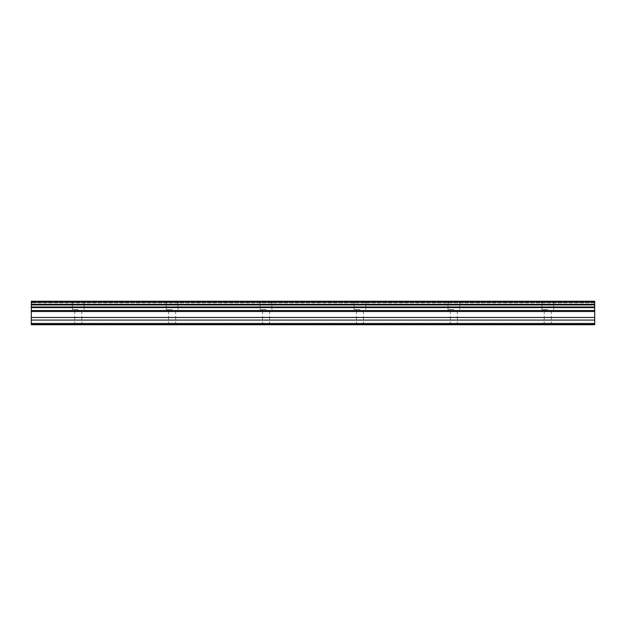 <?xml version="1.0" encoding="UTF-8"?>
<svg xmlns="http://www.w3.org/2000/svg" width="626" height="626" viewBox="0 0 626 626"><rect width="100%" height="100%" fill="white"/><g stroke="black" fill="none" stroke-linecap="round" stroke-linejoin="round"><path stroke-width="0.47" stroke-dasharray="3.13 2.35" d="M78.25 309.557L72.381 309.557L78.25 309.557M78.25 324.738L74.729 324.738L78.25 324.738M547.75 309.557L541.881 309.557L547.75 309.557M547.75 324.738L544.229 324.738L547.75 324.738M453.85 309.557L447.981 309.557L453.85 309.557M453.85 324.738L450.329 324.738L453.85 324.738M359.95 309.557L354.081 309.557L359.95 309.557M359.95 324.738L356.429 324.738L359.95 324.738M266.05 309.557L260.181 309.557L266.05 309.557M266.05 324.738L262.529 324.738L266.05 324.738M172.15 309.557L166.281 309.557L172.15 309.557M172.15 324.738L168.629 324.738L172.15 324.738M78.25 301.262L72.381 301.262L78.25 301.262M547.75 301.262L541.881 301.262L547.75 301.262M453.85 301.262L447.981 301.262L453.85 301.262M359.95 301.262L354.081 301.262L359.95 301.262M266.05 301.262L260.181 301.262L266.05 301.262M172.15 301.262L166.281 301.262L172.15 301.262M31.3 317.46L31.3 324.738L594.7 324.738L31.3 324.738L31.3 323.173L31.3 324.738L594.7 324.738L594.7 323.173L31.3 323.173L594.7 323.173L594.7 324.738L594.7 301.262L594.7 302.827L594.7 301.262L31.3 301.262L31.3 317.46L594.7 317.46M31.3 301.262L594.7 301.262L31.3 301.262M594.7 302.827L31.3 302.827L594.7 302.827M31.3 304.299L594.7 304.299M594.7 302.1L31.3 302.1M31.3 310.496L594.7 310.496M594.7 307.601L31.3 307.601M594.7 311.529L31.3 311.529M31.3 320.082L594.7 320.082M31.3 323.955L594.7 323.955M31.3 304.925L594.7 304.925M594.7 306.99L31.3 306.99M74.729 324.738L74.729 309.557L74.729 324.738M544.229 324.738L544.229 309.557L544.229 324.738M450.329 324.738L450.329 309.557L450.329 324.738M356.429 324.738L356.429 309.557L356.429 324.738M262.529 324.738L262.529 309.557L262.529 324.738M168.629 324.738L168.629 309.557L168.629 324.738M72.381 309.557L72.381 301.262L72.381 309.557M541.881 309.557L541.881 301.262L541.881 309.557M447.981 309.557L447.981 301.262L447.981 309.557M354.081 309.557L354.081 301.262L354.081 309.557M260.181 309.557L260.181 301.262L260.181 309.557M166.281 309.557L166.281 301.262L166.281 309.557M81.771 324.738L81.771 309.557L81.771 324.738M551.271 324.738L551.271 309.557L551.271 324.738M457.371 324.738L457.371 309.557L457.371 324.738M363.471 324.738L363.471 309.557L363.471 324.738M269.571 324.738L269.571 309.557L269.571 324.738M175.671 324.738L175.671 309.557L175.671 324.738M84.119 309.557L84.119 301.262L84.119 309.557M553.619 309.557L553.619 301.262L553.619 309.557M459.719 309.557L459.719 301.262L459.719 309.557M365.819 309.557L365.819 301.262L365.819 309.557M271.919 309.557L271.919 301.262L271.919 309.557M178.019 309.557L178.019 301.262L178.019 309.557"/><path stroke-width="0.94" d="M31.3 323.955L31.3 307.601L594.7 307.601L594.7 324.738L31.3 324.738L31.3 323.955L594.7 323.955M31.3 302.1L594.7 302.1L594.7 301.262L31.3 301.262L31.3 306.99L594.7 306.99L594.7 307.601M31.3 307.601L31.3 306.99M594.7 302.1L594.7 306.99M594.7 304.299L31.3 304.299M31.3 320.082L594.7 320.082M31.3 317.46L594.7 317.46M31.3 311.529L594.7 311.529M594.7 310.496L31.3 310.496M594.7 304.925L31.3 304.925"/></g></svg>
